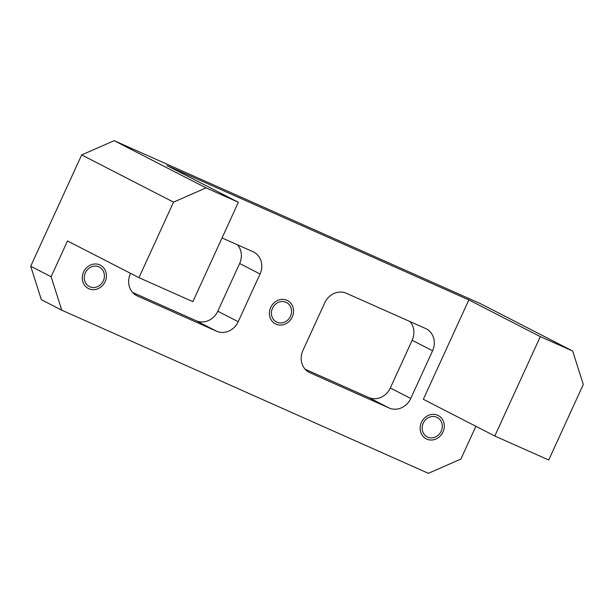 <?xml version="1.0" encoding="UTF-8"?>
<svg xmlns="http://www.w3.org/2000/svg" width="614" height="614" viewBox="0 0 614 614"><rect width="100%" height="100%" fill="white"/><g stroke="black" fill="none" stroke-linecap="round" stroke-linejoin="round"><path stroke-width="0.92" d="M475.888 426.293L460.876 459.072L428.388 473.325L61.761 310.185L51.115 276.73L67.502 240.957L138.956 277.666L192.873 301.658L238.378 202.267L166.916 165.557L468.85 299.908L540.305 336.618L572.655 351.016L480.777 303.815L114.15 140.675L206.028 187.869L238.378 202.267M468.85 299.908L423.345 399.3L494.8 436.009L548.716 460.001L583.3 384.464L572.655 351.016M441.197 431.174A10.937 9.832 -62.8 0 1 427.214 436.899A10.937 9.832 -62.8 0 1 423.23 423.176A10.937 9.832 -62.8 0 1 437.214 417.451A10.937 9.832 -62.8 0 1 441.197 431.174M103.329 280.821A10.937 9.832 -62.8 0 1 89.345 286.546A10.937 9.832 -62.8 0 1 85.354 272.823A10.937 9.832 -62.8 0 1 99.338 267.105A10.937 9.832 -62.8 0 1 103.329 280.821M222.045 237.94L252.953 251.694A17.491 15.734 -62.8 0 1 253.666 252.039A17.491 15.734 -62.8 0 1 260.052 273.998L238.209 321.705A17.491 15.734 -62.8 0 1 216.55 331.207L137.475 296.017A17.491 15.734 -62.8 0 1 136.761 295.679A17.491 15.734 -62.8 0 1 130.375 273.721L130.552 273.345M425.487 328.467A17.491 15.734 -62.8 0 1 426.2 328.812A17.491 15.734 -62.8 0 1 432.578 350.771L410.743 398.478A17.491 15.734 -62.8 0 1 389.084 407.98L310.009 372.79A17.491 15.734 -62.8 0 1 309.295 372.452A17.491 15.734 -62.8 0 1 302.909 350.494L324.752 302.786A17.491 15.734 -62.8 0 1 346.411 293.285L425.487 328.467M290.468 316.241A10.937 9.832 -62.8 0 1 276.477 321.966A10.937 9.832 -62.8 0 1 272.493 308.243A10.937 9.832 -62.8 0 1 286.477 302.518A10.937 9.832 -62.8 0 1 290.468 316.241M138.956 277.666L173.539 202.129L206.028 187.869M51.115 276.73L30.7 266.246L81.662 154.928L173.539 202.129M30.7 266.246L41.345 299.693L61.761 310.185M81.662 154.928L114.15 140.675M132.601 292.448L196.135 320.715A17.491 15.734 117.2 0 0 217.793 311.214L239.637 263.506A17.491 15.734 117.2 0 0 237.411 244.779M409.937 321.552A17.491 15.734 117.2 0 1 412.163 340.279L390.32 387.987A17.491 15.734 117.2 0 1 368.669 397.496L305.135 369.221M494.8 436.009L540.305 336.618M99.798 264.903A13.124 11.796 117.2 0 0 83.696 271.726A13.124 11.796 117.2 0 0 88.347 288.496A13.124 11.796 117.2 0 0 88.884 288.749A13.124 11.796 117.2 0 0 104.986 281.926A13.124 11.796 117.2 0 0 100.335 265.156A13.124 11.796 117.2 0 0 99.798 264.903M437.675 415.248A13.124 11.796 117.2 0 0 421.572 422.079A13.124 11.796 117.2 0 0 426.216 438.841A13.124 11.796 117.2 0 0 426.753 439.102A13.124 11.796 117.2 0 0 442.855 432.271A13.124 11.796 117.2 0 0 438.212 415.501A13.124 11.796 117.2 0 0 437.675 415.248M286.938 300.315A13.124 11.796 117.2 0 0 270.835 307.146A13.124 11.796 117.2 0 0 275.486 323.916A13.124 11.796 117.2 0 0 276.016 324.169A13.124 11.796 117.2 0 0 292.118 317.338A13.124 11.796 117.2 0 0 287.475 300.576A13.124 11.796 117.2 0 0 286.938 300.315M217.793 311.214L238.209 321.705M239.637 263.506L260.052 273.998M196.135 320.715L216.55 331.207M136.07 295.296L137.475 296.017M412.163 340.279L432.578 350.771M390.32 387.987L410.743 398.478M368.669 397.496L389.084 407.98M308.596 372.069L310.009 372.79"/></g></svg>
